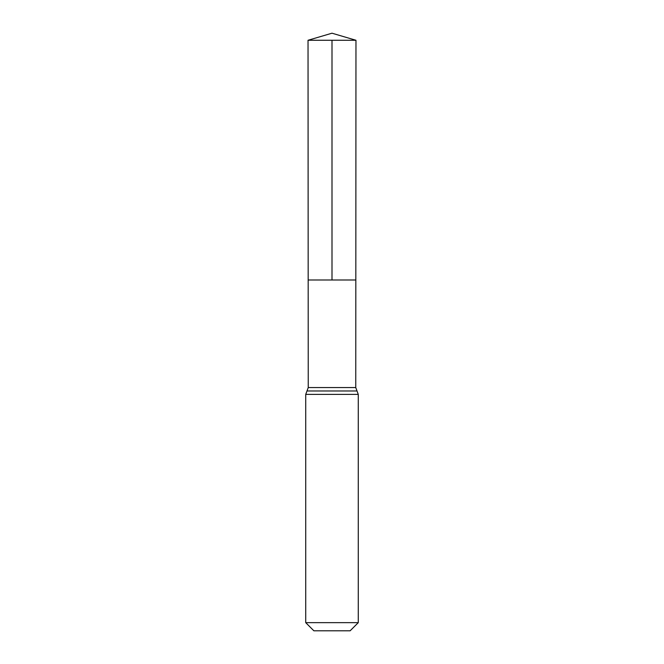 <?xml version="1.0" encoding="UTF-8"?>
<svg xmlns="http://www.w3.org/2000/svg" width="664" height="664" viewBox="0 0 664 664"><rect width="100%" height="100%" fill="white"/><g stroke="black" fill="none" stroke-linecap="round" stroke-linejoin="round"><path stroke-width="1" d="M305.731 622.658L358.269 622.658L350.127 630.8L313.873 630.8L305.731 622.658L305.731 394.383L308.245 387.56L355.755 387.56L355.97 40.272L308.03 40.272L332 33.2L355.97 40.272M308.245 387.56L308.179 279.992L355.821 279.992L308.179 279.992L308.03 40.272M358.269 622.658L358.269 394.383L355.755 387.56M332 40.272L332 279.992L355.821 279.992L355.97 40.272L332 33.2M305.731 394.383L358.269 394.383M306.992 390.98L357.008 390.98"/></g></svg>
